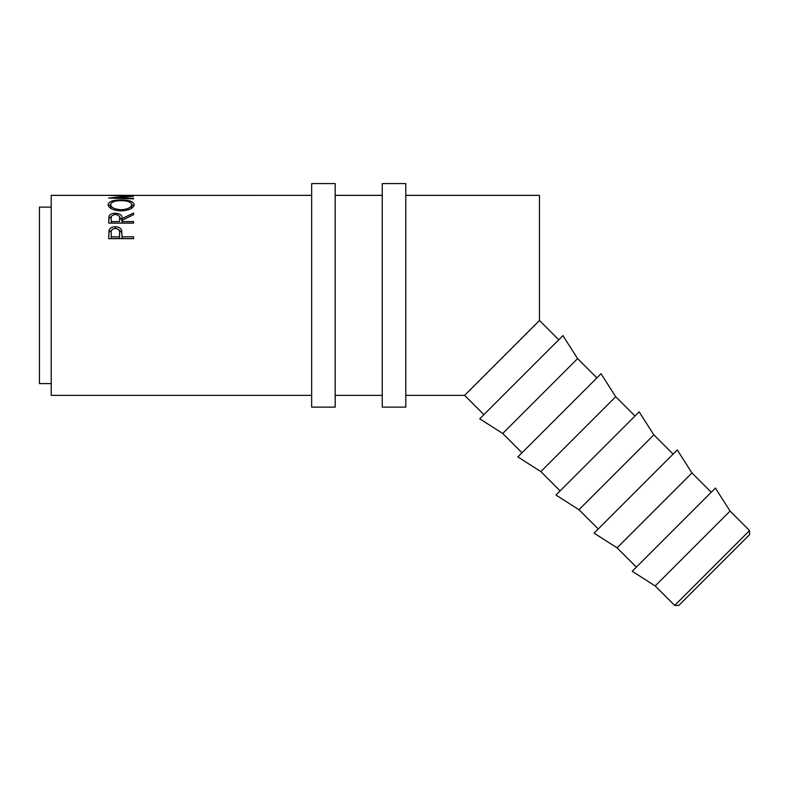 <?xml version="1.0" encoding="UTF-8"?>
<svg xmlns="http://www.w3.org/2000/svg" width="789" height="789" viewBox="0 0 789 789"><rect width="100%" height="100%" fill="white"/><g stroke="black" fill="none" stroke-linecap="round" stroke-linejoin="round"><path stroke-width="1.18" d="M749.55 530.543L749.55 534.705L678.836 605.419L674.674 605.419L749.55 530.543L730.072 511.075L715.406 488.075L632.206 571.275L655.195 585.951L730.072 511.075M674.674 605.419L655.195 585.951M711.244 492.237L691.953 472.956L677.287 449.957L594.087 533.157L617.077 547.832L691.953 472.956M636.368 567.113L617.077 547.832M673.125 454.119L653.834 434.838L639.169 411.848L555.969 495.038L578.958 509.714L653.834 434.838M598.249 528.995L578.958 509.714M635.007 416L615.716 396.719L601.05 373.73L517.85 456.92L540.84 471.595L615.716 396.719M560.131 490.876L540.84 471.595M596.888 377.882L577.597 358.601L562.932 335.611L479.732 418.801L502.731 433.477L577.597 358.601M522.012 452.758L502.731 433.477M108.675 238.653L109.04 230.289C109.996 227.972 112.097 226.788 115.352 226.749C118.685 226.788 120.796 228.021 121.674 230.447L122.078 236.828L133.578 236.828L133.578 238.653L108.675 238.653M108.675 223.119L109.01 216.196C109.898 214.273 112.008 213.286 115.332 213.227C120.155 213.582 122.403 215.367 122.078 218.583L133.578 213.04L133.578 214.647L122.078 220.378L122.078 221.591L133.578 221.591L133.578 223.119L108.675 223.119L109.01 218.523L111.565 216.265M108.034 204.716C108.675 201.57 113.034 199.972 121.111 199.933C129.09 199.962 133.459 201.53 134.209 204.637C133.548 208.247 129.218 210.347 121.23 210.929C113.231 210.407 108.833 208.335 108.034 204.716M115.618 198.256L115.618 197.743L133.578 196.175L115.658 195.406L311.655 195.347M115.618 197.743L133.578 198.286L133.578 198.848L108.675 198.039L129.1 196.145L108.675 195.366L132.956 195.347M558.77 339.763L539.479 320.482L539.479 195.347L405.783 195.347M311.655 395.358L51.216 395.358L51.216 195.347L124.504 195.347M51.216 383.592L39.45 383.592L39.45 207.112L51.216 207.112M483.894 414.639L464.613 395.358L539.479 320.482M133.578 198.848L133.578 198.286M121.111 199.933L121.111 200.623C114.612 200.722 111.111 202.073 110.588 204.676C111.17 207.615 114.721 209.312 121.22 209.756C127.67 209.292 131.152 207.596 131.655 204.676C131.171 202.063 127.65 200.712 121.111 200.623M131.635 204.371L133.854 206.047M108.399 206.067L110.608 204.371M131.388 208.414L131.655 204.676M110.588 204.676L110.904 208.444M121.22 210.929L121.22 209.756M109.01 216.196L109.01 218.523M115.332 213.227L115.332 214.519C112.127 214.924 110.766 216.265 111.229 218.523L111.229 221.591L119.524 221.591L119.563 218.583C119.997 216.275 118.587 214.914 115.322 214.519M119.169 216.285L122.078 220.831L122.078 218.583M122.078 221.591L122.078 223.119M119.563 220.851L119.524 221.591M111.229 221.591L111.229 223.119M108.675 236.483L109.04 232.203L112.866 229.047M109.04 230.289L109.04 232.203M115.352 226.749L115.352 228.761M117.916 229.066L121.674 232.351L122.078 237.164M121.674 230.447L121.674 232.351M122.078 236.828L122.078 238.554L133.578 238.653M119.583 235.161L119.524 238.554L111.229 238.554L111.229 236.828L119.524 236.828L119.583 233.337C120.017 230.556 118.616 228.899 115.362 228.386C112.176 228.859 110.795 230.467 111.229 233.199L111.229 236.828M119.524 236.828L119.524 238.554M335.187 295.352L335.187 183.581L311.655 183.581L311.655 407.124L335.187 407.124L335.187 295.352M405.783 295.352L405.783 183.581L382.251 183.581L382.251 407.124L405.783 407.124L405.783 295.352M382.251 195.347L335.187 195.347M464.613 395.358L405.783 395.358M382.251 395.358L335.187 395.358"/></g></svg>
